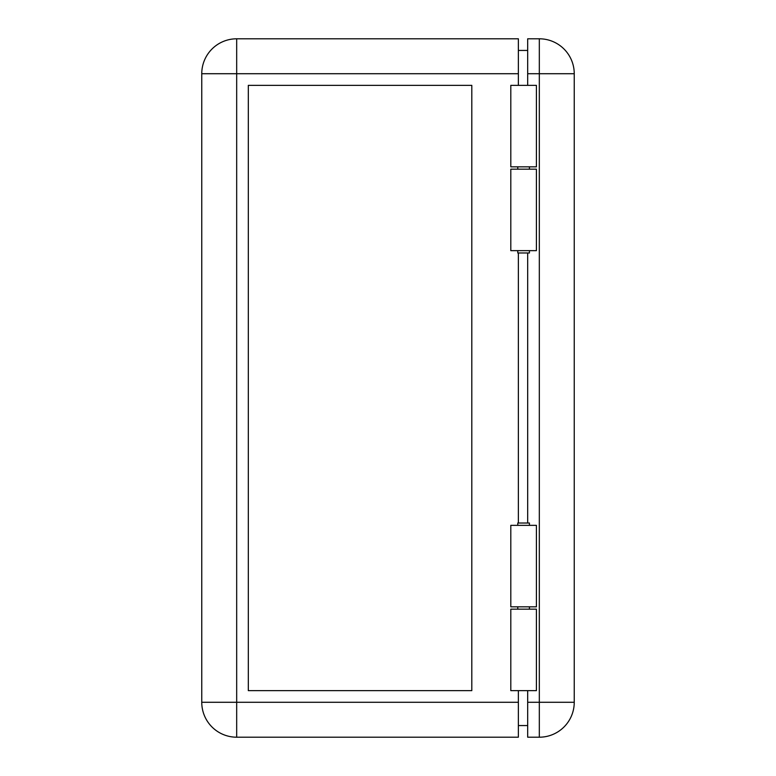 <?xml version="1.0" encoding="UTF-8"?>
<svg xmlns="http://www.w3.org/2000/svg" width="776" height="776" viewBox="0 0 776 776"><rect width="100%" height="100%" fill="white"/><g stroke="black" fill="none" stroke-linecap="round" stroke-linejoin="round"><path stroke-width="1.16" d="M510.802 690.64L536.41 690.64L536.41 609.16L510.802 609.16L510.802 690.64M529.426 525.352L529.426 523.024L517.786 523.024L517.786 525.352M517.786 250.648L517.786 252.976L529.426 252.976L529.426 250.648M510.802 166.84L536.41 166.84L536.41 85.36L510.802 85.36L510.802 166.84M518.368 690.64L518.368 737.2L236.68 737.2A34.92 34.92 0 0 1 201.76 702.28L201.76 73.72A34.92 34.92 0 0 1 236.68 38.8A34.92 34.92 0 0 0 201.76 73.72L236.68 73.72L236.68 38.8L518.368 38.8L518.368 85.36M527.68 725.56L518.368 725.56M527.68 50.44L518.368 50.44M518.368 523.024L518.368 252.976M248.32 690.64L471.808 690.64L471.808 85.36L248.32 85.36L248.32 690.64M536.41 169.168L510.802 169.168L510.802 250.648L536.41 250.648L536.41 169.168M536.41 525.352L510.802 525.352L510.802 606.832L536.41 606.832L536.41 525.352M527.68 252.976L527.68 523.024M527.68 690.64L527.68 737.2L539.32 737.2A34.92 34.92 0 0 0 574.24 702.28L574.24 73.72A34.92 34.92 0 0 0 539.32 38.8L527.68 38.8L527.68 85.36M518.368 702.28L236.68 702.28L236.68 737.2A34.92 34.92 0 0 1 201.76 702.28L236.68 702.28L236.68 73.72L518.368 73.72M527.68 702.28L574.24 702.28M527.68 73.72L539.32 73.72L539.32 38.8A34.92 34.92 0 0 1 574.24 73.72L539.32 73.72L539.32 737.2M529.426 606.832L529.426 609.16M529.426 169.168L529.426 166.84M517.786 169.168L517.786 166.84M517.786 606.832L517.786 609.16"/></g></svg>
